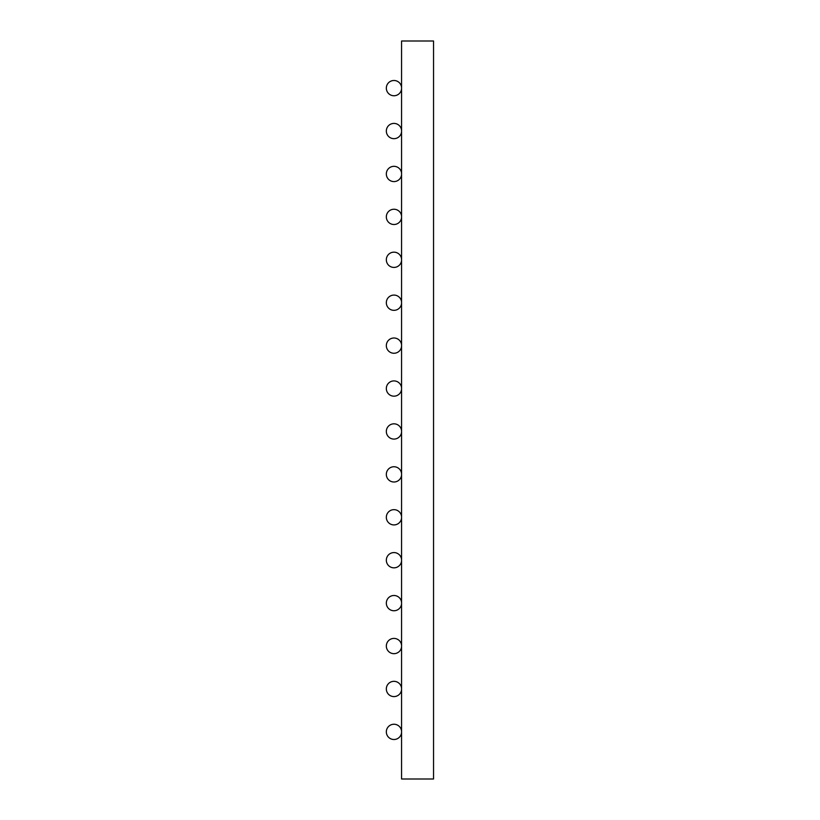 <?xml version="1.0" encoding="UTF-8"?>
<svg xmlns="http://www.w3.org/2000/svg" width="820" height="820" viewBox="0 0 820 820"><rect width="100%" height="100%" fill="white"/><g stroke="black" fill="none" stroke-linecap="round" stroke-linejoin="round"><path stroke-width="1.23" d="M433.534 686.729L433.534 723.63M433.534 41L401.564 41L401.564 779L433.534 779L433.534 41M401.564 731.153A7.626 7.626 0 0 0 393.6 724.255A7.626 7.626 0 0 0 386.333 731.881A7.626 7.626 0 0 0 393.6 739.496A7.626 7.626 0 0 0 401.564 732.598A7.626 7.626 0 0 1 393.6 739.496A7.626 7.626 0 0 1 386.333 731.881A7.626 7.626 0 0 1 393.6 724.255A7.626 7.626 0 0 1 401.564 731.153M401.564 688.236A7.626 7.626 0 0 0 393.6 681.338A7.626 7.626 0 0 0 386.333 688.964A7.626 7.626 0 0 0 393.6 696.58A7.626 7.626 0 0 0 401.564 689.681A7.626 7.626 0 0 1 393.6 696.58A7.626 7.626 0 0 1 386.333 688.964A7.626 7.626 0 0 1 393.6 681.338A7.626 7.626 0 0 1 401.564 688.236M401.564 645.319A7.626 7.626 0 0 0 393.6 638.421A7.626 7.626 0 0 0 386.333 646.047A7.626 7.626 0 0 0 393.6 653.663A7.626 7.626 0 0 0 401.564 646.765A7.626 7.626 0 0 1 393.6 653.663A7.626 7.626 0 0 1 386.333 646.047A7.626 7.626 0 0 1 393.6 638.421A7.626 7.626 0 0 1 401.564 645.319M401.564 602.403A7.626 7.626 0 0 0 393.6 595.505A7.626 7.626 0 0 0 386.333 603.13A7.626 7.626 0 0 0 393.6 610.746A7.626 7.626 0 0 0 401.564 603.848A7.626 7.626 0 0 1 393.6 610.746A7.626 7.626 0 0 1 386.333 603.13A7.626 7.626 0 0 1 393.6 595.505A7.626 7.626 0 0 1 401.564 602.403M401.564 559.486A7.626 7.626 0 0 0 393.6 552.588A7.626 7.626 0 0 0 386.333 560.214A7.626 7.626 0 0 0 393.6 567.829A7.626 7.626 0 0 0 401.564 560.931A7.626 7.626 0 0 1 393.6 567.829A7.626 7.626 0 0 1 386.333 560.214A7.626 7.626 0 0 1 393.6 552.588A7.626 7.626 0 0 1 401.564 559.486M401.564 516.569A7.626 7.626 0 0 0 393.6 509.671A7.626 7.626 0 0 0 386.333 517.297A7.626 7.626 0 0 0 393.6 524.913A7.626 7.626 0 0 0 401.564 518.014A7.626 7.626 0 0 1 393.6 524.913A7.626 7.626 0 0 1 386.333 517.297A7.626 7.626 0 0 1 393.6 509.671A7.626 7.626 0 0 1 401.564 516.569M401.564 473.652A7.626 7.626 0 0 0 393.6 466.754A7.626 7.626 0 0 0 386.333 474.38A7.626 7.626 0 0 0 393.6 481.996A7.626 7.626 0 0 0 401.564 475.098A7.626 7.626 0 0 1 393.6 481.996A7.626 7.626 0 0 1 386.333 474.38A7.626 7.626 0 0 1 393.6 466.754A7.626 7.626 0 0 1 401.564 473.652M401.564 430.736A7.626 7.626 0 0 0 393.6 423.837A7.626 7.626 0 0 0 386.333 431.463A7.626 7.626 0 0 0 393.6 439.079A7.626 7.626 0 0 0 401.564 432.181A7.626 7.626 0 0 1 393.6 439.079A7.626 7.626 0 0 1 386.333 431.463A7.626 7.626 0 0 1 393.6 423.837A7.626 7.626 0 0 1 401.564 430.736M401.564 387.819A7.626 7.626 0 0 0 393.6 380.921A7.626 7.626 0 0 0 386.333 388.536A7.626 7.626 0 0 0 393.6 396.162A7.626 7.626 0 0 0 401.564 389.264A7.626 7.626 0 0 1 393.6 396.162A7.626 7.626 0 0 1 386.333 388.536A7.626 7.626 0 0 1 393.6 380.921A7.626 7.626 0 0 1 401.564 387.819M401.564 344.902A7.626 7.626 0 0 0 393.6 338.004A7.626 7.626 0 0 0 386.333 345.62A7.626 7.626 0 0 0 393.6 353.246A7.626 7.626 0 0 0 401.564 346.347A7.626 7.626 0 0 1 393.6 353.246A7.626 7.626 0 0 1 386.333 345.62A7.626 7.626 0 0 1 393.6 338.004A7.626 7.626 0 0 1 401.564 344.902M401.564 301.986A7.626 7.626 0 0 0 393.6 295.087A7.626 7.626 0 0 0 386.333 302.703A7.626 7.626 0 0 0 393.6 310.329A7.626 7.626 0 0 0 401.564 303.431A7.626 7.626 0 0 1 393.6 310.329A7.626 7.626 0 0 1 386.333 302.703A7.626 7.626 0 0 1 393.6 295.087A7.626 7.626 0 0 1 401.564 301.986M401.564 259.069A7.626 7.626 0 0 0 393.6 252.17A7.626 7.626 0 0 0 386.333 259.786A7.626 7.626 0 0 0 393.6 267.412A7.626 7.626 0 0 0 401.564 260.514A7.626 7.626 0 0 1 393.6 267.412A7.626 7.626 0 0 1 386.333 259.786A7.626 7.626 0 0 1 393.6 252.17A7.626 7.626 0 0 1 401.564 259.069M401.564 216.152A7.626 7.626 0 0 0 393.6 209.254A7.626 7.626 0 0 0 386.333 216.869A7.626 7.626 0 0 0 393.6 224.495A7.626 7.626 0 0 0 401.564 217.597A7.626 7.626 0 0 1 393.6 224.495A7.626 7.626 0 0 1 386.333 216.869A7.626 7.626 0 0 1 393.6 209.254A7.626 7.626 0 0 1 401.564 216.152M401.564 173.235A7.626 7.626 0 0 0 393.6 166.337A7.626 7.626 0 0 0 386.333 173.953A7.626 7.626 0 0 0 393.6 181.579A7.626 7.626 0 0 0 401.564 174.68A7.626 7.626 0 0 1 393.6 181.579A7.626 7.626 0 0 1 386.333 173.953A7.626 7.626 0 0 1 393.6 166.337A7.626 7.626 0 0 1 401.564 173.235M401.564 130.319A7.626 7.626 0 0 0 393.6 123.42A7.626 7.626 0 0 0 386.333 131.036A7.626 7.626 0 0 0 393.6 138.662A7.626 7.626 0 0 0 401.564 131.764A7.626 7.626 0 0 1 393.6 138.662A7.626 7.626 0 0 1 386.333 131.036A7.626 7.626 0 0 1 393.6 123.42A7.626 7.626 0 0 1 401.564 130.319M401.564 87.402A7.626 7.626 0 0 0 393.6 80.504A7.626 7.626 0 0 0 386.333 88.119A7.626 7.626 0 0 0 393.6 95.745A7.626 7.626 0 0 0 401.564 88.847A7.626 7.626 0 0 1 393.6 95.745A7.626 7.626 0 0 1 386.333 88.119A7.626 7.626 0 0 1 393.6 80.504A7.626 7.626 0 0 1 401.564 87.402"/></g></svg>
